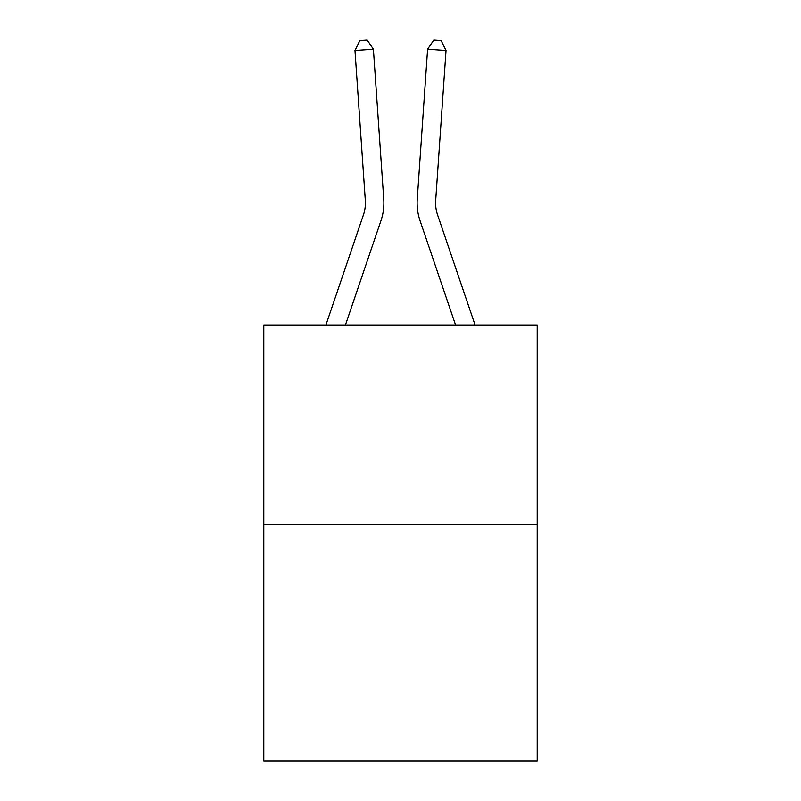 <?xml version="1.0" encoding="UTF-8"?>
<svg xmlns="http://www.w3.org/2000/svg" width="801" height="801" viewBox="0 0 801 801"><rect width="100%" height="100%" fill="white"/><g stroke="black" fill="none" stroke-linecap="round" stroke-linejoin="round"><path stroke-width="1.2" d="M537.191 524.515L537.191 325.016L263.809 325.016L263.809 760.95L537.191 760.95L537.191 524.515L263.809 524.515M325.927 325.016L363.434 214.868A36.946 36.946 0 0 0 365.316 200.42L354.983 50.523L373.406 49.251L383.749 199.149A55.419 55.419 0 0 1 380.916 220.816L345.441 325.016M475.073 325.016L437.566 214.868A36.946 36.946 0 0 1 435.684 200.42L446.017 50.523L427.594 49.251L417.251 199.149A55.419 55.419 0 0 0 420.084 220.816L455.559 325.016M363.434 214.868A36.946 36.946 0 0 0 365.316 200.42A36.946 36.946 0 0 1 363.434 214.868A36.946 36.946 0 0 0 365.316 200.42A36.946 36.946 0 0 1 363.434 214.868A36.946 36.946 0 0 0 365.316 200.42A36.946 36.946 0 0 1 363.434 214.868A36.946 36.946 0 0 0 365.316 200.42A36.946 36.946 0 0 1 363.434 214.868A36.946 36.946 0 0 0 365.316 200.42A36.946 36.946 0 0 1 363.434 214.868A36.946 36.946 0 0 0 365.316 200.42A36.946 36.946 0 0 1 363.434 214.868A36.946 36.946 0 0 0 365.316 200.42A36.946 36.946 0 0 1 363.434 214.868A36.946 36.946 0 0 0 365.316 200.42A36.946 36.946 0 0 1 363.434 214.868A36.946 36.946 0 0 0 365.316 200.42A36.946 36.946 0 0 1 363.434 214.868A36.946 36.946 0 0 0 365.316 200.42A36.946 36.946 0 0 1 363.434 214.868A36.946 36.946 0 0 0 365.316 200.42A36.946 36.946 0 0 1 363.434 214.868A36.946 36.946 0 0 0 365.316 200.42A36.946 36.946 0 0 1 363.434 214.868A36.946 36.946 0 0 0 365.316 200.42A36.946 36.946 0 0 1 363.434 214.868A36.946 36.946 0 0 0 365.316 200.42A36.946 36.946 0 0 1 363.434 214.868A36.946 36.946 0 0 0 365.316 200.42A36.946 36.946 0 0 1 363.434 214.868A36.946 36.946 0 0 0 365.316 200.42M427.594 49.251L417.251 199.149L427.594 49.251L417.251 199.149L427.594 49.251L417.251 199.149L427.594 49.251L417.251 199.149L427.594 49.251L417.251 199.149L427.594 49.251L417.251 199.149L427.594 49.251L417.251 199.149L427.594 49.251L417.251 199.149L427.594 49.251L417.251 199.149L427.594 49.251L417.251 199.149L427.594 49.251L417.251 199.149L427.594 49.251L417.251 199.149L427.594 49.251L417.251 199.149L427.594 49.251L417.251 199.149L427.594 49.251L417.251 199.149L427.594 49.251L417.251 199.149L427.594 49.251L417.251 199.149L427.594 49.251L433.782 40.05L441.151 40.561L446.017 50.523M437.566 214.868A36.946 36.946 0 0 1 435.684 200.42A36.946 36.946 0 0 0 437.566 214.868A36.946 36.946 0 0 1 435.684 200.42A36.946 36.946 0 0 0 437.566 214.868A36.946 36.946 0 0 1 435.684 200.42A36.946 36.946 0 0 0 437.566 214.868A36.946 36.946 0 0 1 435.684 200.42A36.946 36.946 0 0 0 437.566 214.868A36.946 36.946 0 0 1 435.684 200.42A36.946 36.946 0 0 0 437.566 214.868A36.946 36.946 0 0 1 435.684 200.42A36.946 36.946 0 0 0 437.566 214.868A36.946 36.946 0 0 1 435.684 200.42A36.946 36.946 0 0 0 437.566 214.868A36.946 36.946 0 0 1 435.684 200.42M354.983 50.523L359.849 40.561L367.218 40.05L373.406 49.251"/></g></svg>

